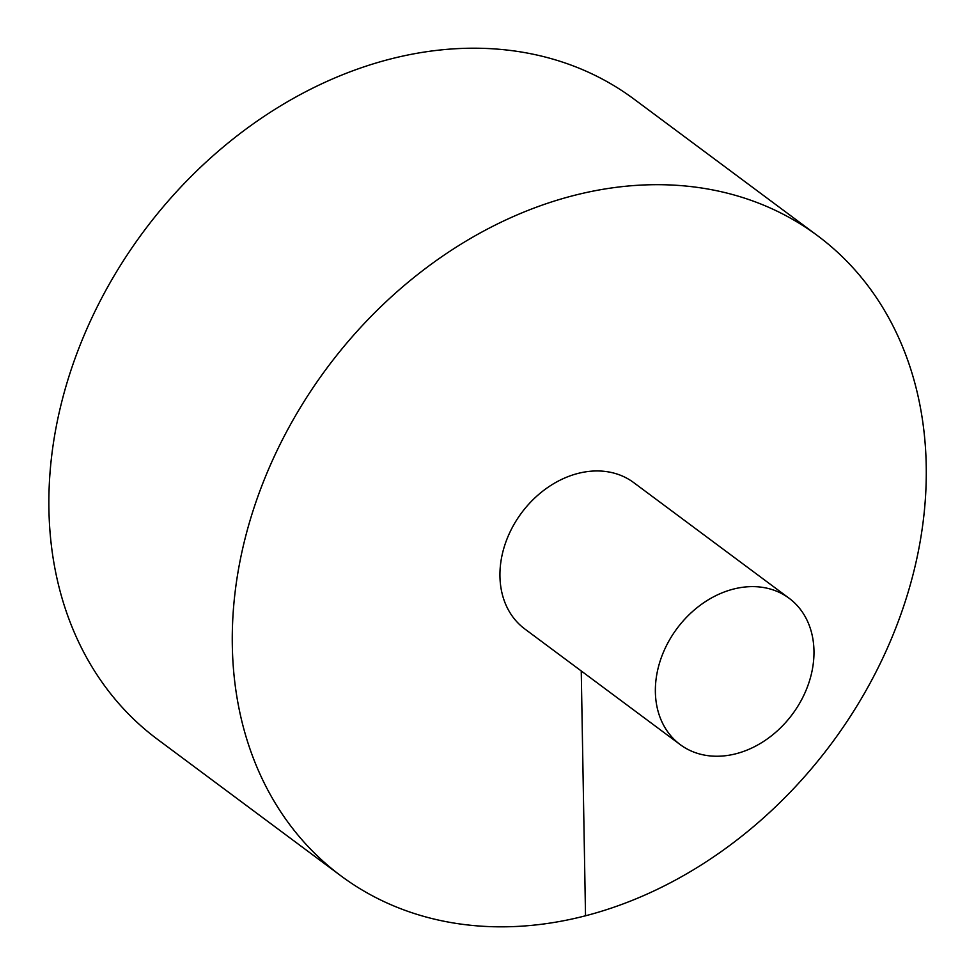 <?xml version="1.0" encoding="UTF-8"?>
<svg xmlns="http://www.w3.org/2000/svg" width="975" height="975" viewBox="0 0 975 975"><rect width="100%" height="100%" fill="white"/><g stroke="black" fill="none" stroke-linecap="round" stroke-linejoin="round"><path stroke-width="1.46" d="M817.477 235.633L634.079 99.157A399.055 314.462 126.7 0 0 255.608 122.167A399.055 314.462 126.7 0 0 48.921 509.133A399.055 314.462 126.7 0 0 157.609 739.416L340.994 875.903A399.055 314.462 126.7 0 0 831.504 743.511A399.055 314.462 126.7 0 0 817.477 235.633A399.055 314.462 126.7 0 0 439.006 258.643A399.055 314.462 126.7 0 0 232.318 645.621A399.055 314.462 126.7 0 0 340.994 875.903M789.116 598.26L633.701 482.601A91.211 71.882 126.7 0 0 577.809 473.472A91.211 71.882 126.7 0 0 499.943 576.31A91.211 71.882 126.7 0 0 524.782 628.948L680.209 744.608A91.211 71.882 126.7 0 0 792.322 714.346A91.211 71.882 126.7 0 0 789.116 598.26A91.211 71.882 126.7 0 0 702.609 603.525A91.211 71.882 126.7 0 0 655.371 691.97A91.211 71.882 126.7 0 0 680.209 744.608M585.524 915.842L581.246 670.958"/></g></svg>
